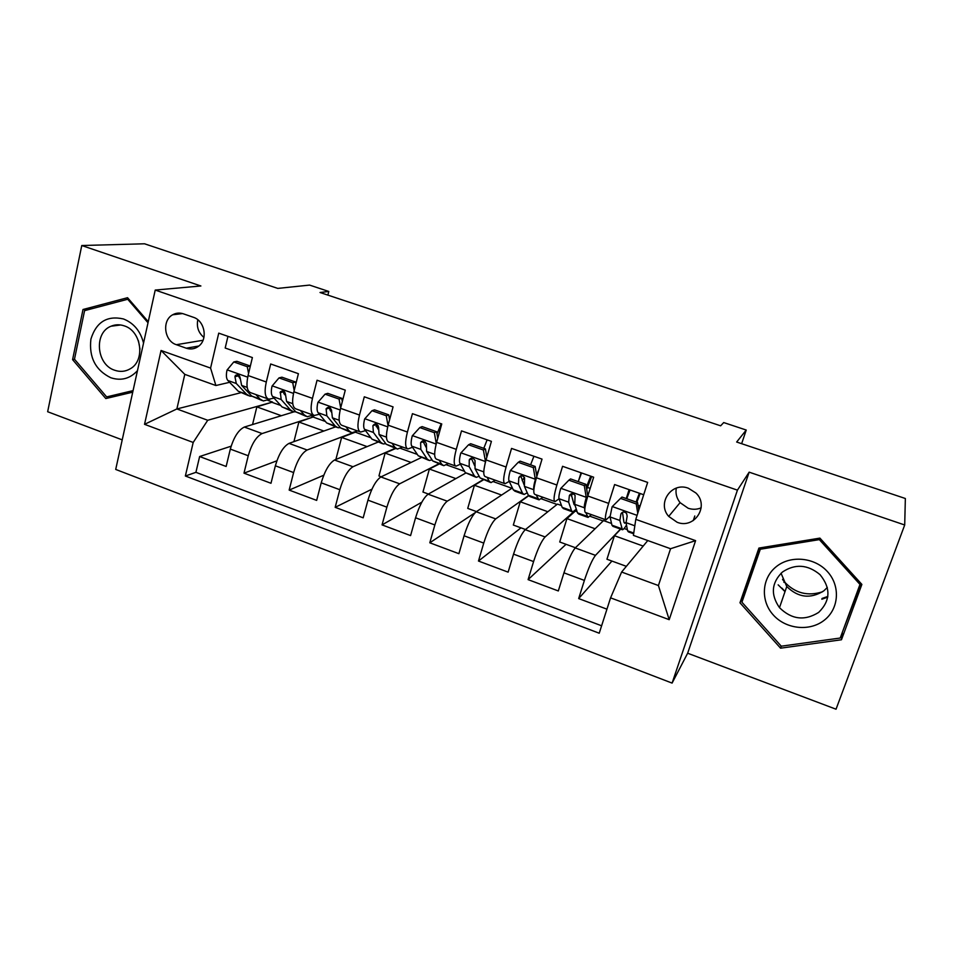<?xml version="1.0" encoding="UTF-8"?>
<svg xmlns="http://www.w3.org/2000/svg" width="953" height="953" viewBox="0 0 953 953"><rect width="100%" height="100%" fill="white"/><g stroke="black" fill="none" stroke-linecap="round" stroke-linejoin="round"><path stroke-width="1.43" d="M688.376 488.234C671.615 481.587 656.677 503.255 668.708 516.395L677.166 522.292C694.499 529.403 709.723 505.852 695.869 492.963L688.376 488.234M676.296 488.115C675.355 493.451 676.63 498.288 680.097 502.648L688.161 508.247C692.605 509.736 696.941 509.593 701.17 507.83M904.707 524.984L749.153 472.164L687.649 653.222L836.043 709.211L904.707 524.984L905.35 498.502L736.657 442.025L746.235 430.041L723.708 422.56L720.647 425.812L320.029 292.5L328.797 291.463L309.606 285.09L277.788 288.402L144.522 243.789L81.767 245.529L47.65 411.732L122.222 439.869M687.649 653.222L672.091 683.098L115.706 469.436L155.22 290.069L737.431 490.14L672.091 683.098M643.692 494.75L614.602 484.553L608.657 503.387L587.822 496.001C584.761 506.305 583.986 511.809 585.511 512.511L605.727 519.754M587.703 496.394L586.274 497.597L584.284 485.601L585.881 484.315L587.798 495.965L593.659 477.203L562.568 466.303L556.874 485.017L536.432 477.775C533.525 488.031 533.025 493.571 534.931 494.416L554.682 501.481M536.432 477.775L542.031 459.108L511.547 448.422L506.079 467.018L486.042 459.906C483.29 470.103 483.052 475.69 485.327 476.667L504.602 483.564M486.042 459.906L491.414 441.358L461.514 430.875L456.273 449.351L436.617 442.383C434.02 452.532 434.032 458.155 436.653 459.251L455.486 465.993M436.617 442.383L441.763 423.954L412.435 413.673L407.419 432.031L388.133 425.193C385.679 435.283 385.929 440.941 388.895 442.156L407.3 448.744M388.133 425.193L393.065 406.883L364.296 396.793L359.484 415.043L340.566 408.337C338.244 418.367 338.732 424.049 342.02 425.383L360.008 431.816M340.566 408.337L345.284 390.134L317.051 380.235L312.453 398.366L293.881 391.778C291.689 401.761 292.404 407.467 296.014 408.92L313.585 415.21M293.881 391.778L298.408 373.695L270.688 363.986L266.292 381.998C264.172 391.945 265.017 397.675 268.806 399.188L274.083 398.128M293.917 411.863L244.337 427.063C238.405 429.946 233.735 437.296 230.328 449.101L226.147 466.47L199.63 456.535L231.138 446.183M311.524 416.008L313.704 416.795L262.111 433.555C256.309 436.51 251.687 443.907 248.245 455.748L243.992 473.164L276.882 460.811M243.992 473.164L270.986 483.278L275.357 465.803C278.848 453.914 283.41 446.433 289.021 443.383L335.563 426.884M378.043 442.109L334.527 460.013C329.25 463.229 324.806 470.83 321.221 482.814L316.658 500.396L289.164 490.092L323.758 475.225M421.25 457.607L380.878 476.953C375.947 480.336 371.634 488.067 367.953 500.146L363.188 517.824L335.17 507.33L371.944 489.163M465.648 473.117L428.1 494.202C423.525 497.764 419.344 505.638 415.556 517.801L410.588 535.598L382.046 524.889L421.81 502.195M512.38 487.96L476.214 511.773C472.009 515.525 467.959 523.531 464.075 535.789L458.893 553.693L429.803 542.793L475.178 512.654M561.496 505.543L557.457 504.101L525.246 529.689C521.422 533.632 517.515 541.78 513.536 554.134L508.128 572.145L478.477 561.031L520.969 527.843M611.54 523.471L603.523 520.6L575.219 547.939C571.8 552.085 568.048 560.388 563.95 572.836L558.315 590.955L528.093 579.627L566.046 544.306M608.657 503.387C605.536 513.715 604.655 519.206 606.013 519.85L609.98 516.312M556.874 485.017C553.896 495.298 553.288 500.825 555.051 501.612L559.066 498.812M506.079 467.018C503.267 477.239 502.922 482.802 505.054 483.731L509.247 481.396M456.273 449.351C453.616 459.525 453.521 465.124 456.01 466.172L460.418 464.194M469.484 459.346L472.009 457.988M407.419 432.031C404.906 442.144 405.061 447.779 407.896 448.958L412.506 447.267M423.215 442.442L425.241 441.537M359.484 415.043C357.113 425.098 357.506 430.768 360.663 432.054L365.511 430.601M376.197 426.539L378.258 425.753M312.453 398.366C310.213 408.361 310.833 414.067 314.311 415.472L319.374 414.233M330.262 410.707L331.62 410.266M176.365 344.7L186.264 348.202C190.862 349.691 195.055 348.977 198.832 346.046C208.147 339.113 204.645 320.613 193.328 317.266L183.357 313.811C179.593 312.584 176.031 312.906 172.672 314.788C161.653 320.506 164.226 341.067 176.365 344.7L203.037 340.269M647.778 540.542L621.618 572.038L658.416 585.535L670.555 548.725L633.4 535.383L635.794 519.361L647.659 482.409L218.737 333.145L210.577 368.084L215.89 385.524L229.613 382.308M635.794 519.361L695.595 540.637L669.197 619.676L610.575 597.853L599.223 633.221L185.358 476.012L193.197 442.454L144.534 424.323L161.057 350.478L210.577 368.084M620.486 529.058L595.482 555.349L575.219 547.939M575.195 510.451L545.116 536.944L525.246 529.689M528.498 495.56L495.715 518.897L476.214 511.773M526.854 493.142L527.509 493.368M482.992 479.752L447.243 501.183L428.1 494.202M438.737 463.873L399.664 483.814L380.878 476.953M395.233 448.279L352.967 466.744L334.527 460.013M352.801 432.817L307.128 450.007L289.021 443.383M199.63 456.535L195.913 472.331L601.605 625.787M595.482 555.349C592.23 559.578 588.525 567.928 584.392 580.413L578.674 598.579L606.942 609.17M528.093 579.627L533.585 561.567C537.611 549.178 541.459 540.97 545.116 536.944M478.477 561.031L483.743 543.091C487.662 530.797 491.653 522.732 495.715 518.897M429.803 542.793L434.854 524.96C438.678 512.75 442.8 504.828 447.243 501.183M382.046 524.889L386.882 507.163C390.611 495.06 394.864 487.269 399.664 483.814M335.17 507.33L339.816 489.711C343.437 477.691 347.821 470.032 352.967 466.744M289.164 490.092L293.607 472.569C297.133 460.644 301.636 453.116 307.128 450.007M227.946 336.349L225.194 348.024L252.39 357.566L248.066 375.53C246.005 385.465 246.922 391.195 250.83 392.755L268.019 398.902M215.89 385.524L184.787 374.362L176.865 408.956L207.718 420.273L193.197 442.454M240.478 392.815L176.865 408.956L144.534 424.323M267.9 400.391L272.558 402.059L207.718 420.273M155.22 290.069L200.892 285.983L81.767 245.529M749.153 472.164L737.431 490.14M741.637 443.693L746.235 430.041M327.88 295.108L328.797 291.463M693.26 520.576L694.797 515.978M252.545 424.55L256.845 406.883L272.558 402.059M272.451 402.5L280.706 405.454M293.917 441.656L298.873 422.024L313.704 416.795M313.597 417.235L325.426 421.476M335.873 459.465L341.627 437.427L355.457 432.15M355.433 432.221L370.955 437.784M400.594 448.398L417.319 454.402M446.647 464.909L464.552 471.318M493.559 481.706L511.713 488.21M541.34 498.824L557.017 504.447M575.433 547.737L559.721 541.995L566.928 518.599L575.791 510.665M575.648 511.118L577.089 511.642M590.014 516.264L603.142 520.969M624.132 528.486L627.36 529.642M195.913 472.331L185.358 476.012M256.845 406.883L281.361 415.722M578.674 598.579L611.921 561.067M298.873 422.024L323.865 431.03M341.627 437.427L367.108 446.612M381.212 476.798L378.949 475.964L385.119 453.104L395.733 448.458M385.119 453.104L411.112 462.467M428.397 494.035L422.953 492.046L429.374 469.043L439.178 464.04M429.374 469.043L455.879 478.597M476.488 511.594L467.732 508.402L474.415 485.268L483.385 479.883M474.415 485.268L501.457 495.012M525.484 529.499L513.322 525.043L520.255 501.79L528.653 495.798M520.255 501.79L547.856 511.725M533.501 457.38L533.847 456.237M566.928 518.599L595.089 528.748M578.566 480.788L581.044 472.783M587.501 487.436L590.193 488.389M626.347 566.332L606.954 559.244L614.435 535.717L620.701 529.129M614.435 535.717L643.18 546.081M610.575 597.853L621.618 572.038M626.264 498.55L629.099 489.628M638.034 505.269L640.082 505.995M184.787 374.362L161.057 350.478M695.595 540.637L670.555 548.725M669.197 619.676L658.416 585.535M197.807 319.767C196.425 326.95 198.462 332.835 203.918 337.433M148.251 321.685L127.547 297.705L83.006 309.499L72.583 359.638L105.807 398.557L132.729 392.171M861.881 584.415L819.914 538.111L758.922 548.07L739.969 602.784L780.567 648.183L841.475 639.761L861.881 584.415M827.823 596.447L822.01 598.484M115.539 394.983L116.445 396.031M74.56 359.317L72.583 359.638M92.87 308.462L83.006 309.499M841.928 633.4L860.964 583.391M759.577 547.963L742.578 597.019L743.423 597.948M842.559 633.316L841.475 639.761M781.198 646.134L780.567 648.183M742.578 597.019L739.969 602.784M248.554 373.469L247.268 366.702L233.795 361.949L227.017 370.086C225.968 375.101 226.242 378.567 227.85 380.485L238.274 391.254L248.388 395.614M255.821 394.542L260.074 399.069L263.29 400.963L270.164 399.188M247.268 366.702L250.305 366.047L236.88 361.306L233.795 361.949M261.884 400.451L251.759 396.091L241.621 385.405L240.311 378.579C239.751 375.089 238.119 374.041 235.415 375.434L234.938 376.673L236.284 383.499L246.529 394.208L249.841 396.138L251.926 396.257M240.275 378.96L238.333 375.899L234.938 376.673M143.534 343.104C140.496 331.132 133.801 323.091 123.461 318.957C107.105 315.288 96.253 322.007 90.904 339.125C88.832 357.304 95.467 370.181 110.786 377.745C121.162 381.093 130.049 378.722 137.47 370.646M124.259 325.866C119.709 324.318 115.301 324.425 111.06 326.212C93.68 332.704 96.396 364.642 114.67 370.24C120.126 372.123 125.284 371.658 130.144 368.859C145.571 360.675 141.58 331.036 124.259 325.866M138.447 340.781L139.996 349.227M133.015 390.849L106.653 396.901L74.477 359.21L84.579 310.654L127.714 299.254L148.013 322.769M133.063 390.623L106.653 396.901M128.786 299.147L127.714 299.254M822.618 591.753C807.667 596.554 794.862 593.183 784.212 581.628L782.544 579.388M776.111 566.797C761.673 578.364 760.399 600.783 773.217 614.888C785.808 629.159 809.633 631.803 824.226 620.248C839.009 608.896 840.629 585.988 827.478 571.657C814.541 557.16 790.359 555.015 776.111 566.797M782.377 572.074C771.442 582.819 770.489 594.684 779.494 607.657C791.586 619.545 804.654 621.13 818.675 612.398C830.528 600.688 830.968 588.096 820.009 574.635C807.667 564.426 795.124 563.58 782.377 572.074M781.043 573.229L786.761 586.524C798.209 597.734 810.574 599.175 823.845 590.836L827.323 587.453M859.975 584.427L840.236 638.022L781.257 646.194L741.934 602.225L760.315 549.238L819.354 539.624L859.975 584.427L860.237 582.593M761.018 547.737L760.315 549.238M819.794 538.135L819.354 539.624M827.716 597.138L821.831 599.234M784.998 591.646L778.16 584.844M294.191 390.527L292.738 382.749L279.015 377.9L272.046 386.072C270.938 391.111 271.117 394.578 272.57 396.46L282.064 406.955L292.178 411.315M300.409 410.493L304.245 414.9L307.211 416.711L313.203 415.067M292.738 382.749L295.585 382.01L281.921 377.185L279.015 377.9M295.585 382.01L295.906 383.69M305.901 416.247L295.799 411.875L286.591 401.463L285.543 394.673C284.78 390.849 283.029 389.92 280.313 391.909L281.159 399.521L290.474 409.969L293.512 411.803L295.752 411.815M285.471 395.4L283.839 393.541L283.375 391.087L280.313 391.909M340.674 407.896L339.054 399.081L325.068 394.149L317.921 402.345C316.741 407.419 316.813 410.874 318.111 412.72L326.641 422.929L336.743 427.301M345.808 426.741L349.227 431.03L351.907 432.745L357.506 430.923M339.054 399.081L341.722 398.271L327.796 393.351L325.068 394.149M341.722 398.271L342.318 401.558M350.716 432.317L340.626 427.945L332.394 417.819L331.62 411.065C330.56 406.883 328.714 406.133 326.093 408.813L326.855 415.842L335.194 426.003L337.97 427.742L340.364 427.623M331.489 412.232L329.047 407.872L326.093 408.813M388.026 425.598L386.251 415.734L372.004 410.707L364.654 418.939C363.415 424.037 363.355 427.492 364.499 429.279L372.027 439.202L382.117 443.574M392.04 443.288L395.03 447.445L397.425 449.066L402.607 447.064M386.251 415.734L388.717 414.829L374.529 409.826L372.004 410.707M388.717 414.829L389.598 419.749M396.353 448.672L386.263 444.301L379.056 434.473L378.591 427.325C377.078 423.299 375.172 422.775 372.885 425.741L373.409 432.459L380.747 442.323L383.225 443.967L385.786 443.645M378.353 429.505L375.661 424.693L372.885 425.741M436.283 443.645L434.342 432.698L419.82 427.575L412.268 435.843C410.957 440.965 410.791 444.408 411.756 446.147L418.248 455.772L428.326 460.144M436.998 433.949L441.179 423.751M439.142 460.144L441.68 464.171L443.776 465.683L448.518 463.492M434.342 432.698L436.605 431.709L422.143 426.61L419.82 427.575M436.605 431.709L437.761 438.285M442.823 465.338L432.745 460.966L426.599 451.448L426.396 443.705C424.538 440.167 422.608 439.833 420.607 442.716L420.845 449.399L427.123 458.953L429.315 460.502L432.054 459.882M426.074 447.267L423.168 441.573L420.607 442.716M485.542 461.728L483.362 449.995L468.554 444.777L460.787 453.068C459.417 458.226 459.12 461.645 459.918 463.349L465.326 472.64L475.392 477.024M474.225 464.861L474.808 464.182M483.79 448.339L487.126 439.857M485.411 461.8L483.993 469.352M487.126 477.31L489.199 481.205L490.986 482.611L495.274 480.229M483.362 449.995L485.411 448.911L470.675 443.717L468.554 444.777M485.411 448.911L486.84 457.166M490.152 482.313L480.098 477.941L475.035 468.745L475.035 460.49C472.95 457.404 471.02 457.249 469.245 460.025L469.174 466.648L474.368 475.881L476.262 477.334L479.192 476.286M474.665 465.672L471.568 458.774L469.245 460.025M536.062 479.037L535.348 479.526L533.335 467.625L518.241 462.3L510.26 470.627C508.807 475.809 508.39 479.228 508.997 480.872L513.286 489.83L514.918 491.2L523.328 494.214M522.22 480.646L524.388 477.334M530.583 464.826L533.906 456.261M535.348 479.526C533.894 484.6 533.394 487.984 533.859 489.663M536.027 494.81L539.064 499.86L542.888 497.263M533.335 467.625L535.157 466.446L520.135 461.145L518.241 462.3M535.157 466.446L536.849 476.417M538.374 499.61L529.868 496.561L528.331 495.226L524.412 486.375L524.591 477.715C522.351 475.023 520.421 475.011 518.825 477.656L518.432 484.231L522.494 493.142L524.067 494.476L527.247 492.772M538.898 469.567L536.551 474.677M524.174 485.053L520.91 476.297L518.825 477.656M584.284 485.601L568.893 480.169L560.686 488.52C559.149 493.737 558.601 497.144 559.03 498.729L562.151 507.353L563.449 508.604L572.169 511.725M571.288 496.06L572.646 493.654M578.233 481.622L581.544 472.962M586.274 497.597C584.701 502.839 584.082 506.234 584.415 507.794L584.785 509.057M585.857 512.643L588.061 517.431L591.396 514.62M585.881 484.315L570.561 478.918L568.893 480.169M587.501 517.229L578.685 514.06L577.482 512.845L574.742 504.34L575.1 495.369C572.765 493.011 570.859 493.094 569.37 495.631L568.643 502.16L571.538 510.713L572.777 511.952L576.291 509.164M586.703 489.342L591.658 476.512M590.693 476.166L586.369 487.293M575.112 505.483L574.004 504.423L571.204 494.178L569.37 495.631M637.748 513.262L636.235 503.934L620.546 498.395L612.1 506.77L610.039 516.943L611.945 525.198L612.91 526.342L621.94 529.582M626.764 498.729L630.052 489.973M636.235 503.934L637.593 502.553L621.975 497.037L620.546 498.395M637.593 502.553L638.796 509.986M633.65 533.775L628.432 531.905L627.574 530.809L626.061 522.661L627.157 516.192L626.621 513.476C624.227 511.356 622.321 511.523 620.903 513.977L619.843 520.445L622.404 529.749C623.322 529.654 624.68 528.081 626.502 525.032M636.866 502.291L640.13 493.499M639.38 493.237L636.092 502.017M626.026 522.304L624.715 523.221L623.953 522.268L622.488 512.392L620.903 513.977M262.111 433.555L244.337 427.063M248.245 455.748L230.328 449.101M584.392 580.413L563.95 572.836M533.585 561.567L513.536 554.134M483.743 543.091L464.075 535.789M434.854 524.96L415.556 517.801M386.882 507.163L367.953 500.146M339.816 489.711L321.221 482.814M293.607 472.569L275.357 465.803M266.292 381.998L248.066 375.53M198.867 346.01L186.264 348.202M247.697 377.162L227.183 369.883M246.529 394.208L238.274 391.254M260.074 399.069L251.759 396.091M236.284 383.499L227.85 380.485M247.196 387.394L241.621 385.405M293.5 393.41L272.224 385.858M290.474 409.969L282.064 406.955M304.245 414.9L295.799 411.875M281.159 399.521L272.57 396.46M292.762 403.667L286.591 401.463M283.267 391.862L280.063 392.719M340.161 409.981L318.099 402.142M335.194 426.003L326.641 422.929M349.227 431.03L340.626 427.945M326.855 415.842L318.111 412.72M339.173 420.237L332.394 417.819M329.035 408.122L326.045 409.075M387.716 426.849L364.832 418.736M380.747 442.323L372.027 439.202M395.03 447.445L386.263 444.301M373.409 432.459L364.499 429.279M386.465 437.117L379.056 434.473M436.176 444.05L412.458 435.628M427.123 458.953L418.248 455.772M441.68 464.171L432.745 460.966M420.845 449.399L411.756 446.147M434.651 454.331L426.599 451.448M485.351 461.502L460.99 452.854M474.368 475.881L465.326 472.64M489.199 481.205L480.098 477.941M469.174 466.648L459.918 463.349M483.779 471.866L475.035 468.745M535.3 479.228L510.451 470.413M522.494 493.142L513.286 489.83M537.599 498.55L528.331 495.226M518.432 484.231L508.997 480.872M533.859 489.747L524.412 486.375M586.214 497.299L560.888 488.317M571.538 510.713L562.151 507.353M586.929 516.24L577.482 512.845M568.643 502.16L559.03 498.729M584.415 507.794L574.742 504.34M637.08 515.359L612.314 506.567M621.511 528.629L611.945 525.198M633.757 533.025L627.574 530.809M619.843 520.445L610.039 516.943M634.829 525.794L626.061 522.661M680.097 502.648L668.708 516.395M182.535 313.561L172.672 314.788M238.143 374.815L235.415 375.434M120.674 324.973L111.06 326.212M786.761 586.524L779.494 607.657M781.901 588.096L785.046 591.515M783.938 582.39L784.212 581.628"/></g></svg>

